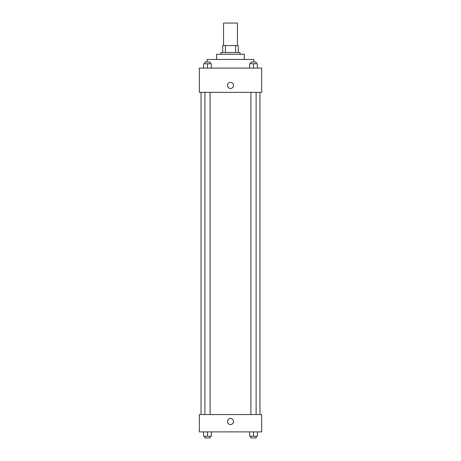 <?xml version="1.0" encoding="UTF-8"?>
<svg xmlns="http://www.w3.org/2000/svg" width="461" height="461" viewBox="0 0 461 461"><rect width="100%" height="100%" fill="white"/><g stroke="black" fill="none" stroke-linecap="round" stroke-linejoin="round"><path stroke-width="0.69" d="M237.432 45.57L237.432 23.05L223.568 23.05L223.568 45.57M225.417 52.502L225.417 45.57L222.703 45.57L222.703 52.502L222.703 45.57M225.417 45.57L238.297 45.57L238.297 52.502M235.583 52.502L235.583 45.57M220.975 54.231L220.975 52.502L240.025 52.502L240.025 54.231M216.641 59.429L216.641 54.231L244.359 54.231L244.359 59.429M207.116 62.028L207.116 59.429L253.884 59.429L253.884 62.028M199.319 68.09L261.681 68.09L261.681 92.344L199.319 92.344L199.319 68.09M227.469 85.418A3.031 3.031 0 0 1 232.016 82.79A3.031 3.031 0 0 1 232.016 88.039A3.031 3.031 0 0 1 227.469 85.418M199.319 414.566L261.681 414.566L261.681 431.888L199.319 431.888L199.319 414.566M230.5 424.523A3.031 3.031 0 0 1 227.872 419.977A3.031 3.031 0 0 1 233.128 419.977A3.031 3.031 0 0 1 230.5 424.523M249.608 431.888L249.608 436.215L257.405 436.215L257.405 431.888L257.405 436.215M253.504 436.215L253.504 431.888M256.103 436.215L256.103 437.95L250.905 437.95L250.905 436.215M203.595 431.888L203.595 436.215L211.392 436.215L211.392 431.888L211.392 436.215M207.496 436.215L207.496 431.888M210.095 436.215L210.095 437.95L204.897 437.95L204.897 436.215M249.608 68.09L249.608 63.762L257.405 63.762L257.405 68.09L257.405 63.762M253.504 68.09L253.504 63.762M256.103 63.762L256.103 62.028L250.905 62.028L250.905 63.762M203.595 68.09L203.595 63.762L211.392 63.762L211.392 68.09L211.392 63.762M207.496 68.09L207.496 63.762M210.095 63.762L210.095 62.028L204.897 62.028L204.897 63.762M259.952 414.566L259.952 92.344M201.048 414.566L201.048 92.344M250.905 92.344L250.905 414.566M256.103 92.344L256.103 414.566M210.095 414.566L210.095 92.344M204.897 414.566L204.897 92.344"/></g></svg>
